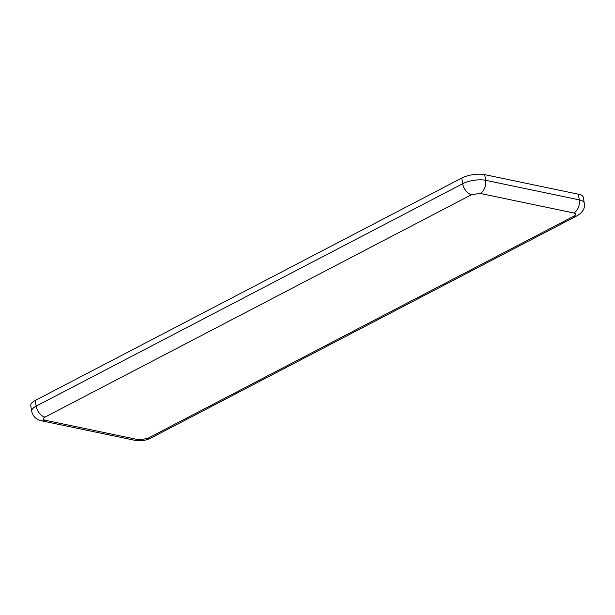 <?xml version="1.0" encoding="UTF-8"?>
<svg xmlns="http://www.w3.org/2000/svg" width="615" height="615" viewBox="0 0 615 615"><rect width="100%" height="100%" fill="white"/><g stroke="black" fill="none" stroke-linecap="round" stroke-linejoin="round"><path stroke-width="0.92" d="M135.215 440.378C140.574 441.293 145.717 440.555 150.652 438.157A10.255 6.519 -117.5 0 1 147.446 438.526L138.844 439.802A10.255 7.019 -78.2 0 1 135.215 440.378L41.559 420.814C36.316 419.753 33.018 416.555 31.673 411.204L30.75 405.531A16.405 5.85 -9.2 0 1 35.232 400.465L461.773 178.043A16.405 5.85 -9.2 0 1 484.705 174.637L578.361 194.202A16.405 5.85 -9.2 0 1 583.327 197.43L584.25 203.104A16.405 5.85 -9.2 0 0 579.284 199.875A10.255 7.019 101.8 0 1 573.795 212.99C576.201 213.689 576.263 214.727 573.98 216.103A10.255 6.519 62.5 0 0 577.185 215.734C582.935 212.19 585.288 207.985 584.25 203.104M578.361 194.202L579.284 199.875L485.619 180.303A10.255 7.019 101.8 0 1 480.138 193.418L573.795 212.99M484.705 174.637L485.619 180.303A16.405 5.85 -9.2 0 0 462.688 183.716A10.255 6.519 62.5 0 0 471.536 194.694L480.138 193.418M461.773 178.043L462.688 183.716L36.154 406.138A10.255 6.519 62.5 0 0 45.003 417.116L471.536 194.694M35.232 400.465L36.154 406.138A16.405 5.85 -9.2 0 0 31.673 411.204M41.559 420.814A10.255 7.019 -78.2 0 0 45.179 420.23C42.773 419.53 42.719 418.492 45.003 417.116M138.844 439.802L45.179 420.23M573.98 216.103L147.446 438.526M577.185 215.734L150.652 438.157"/></g></svg>
